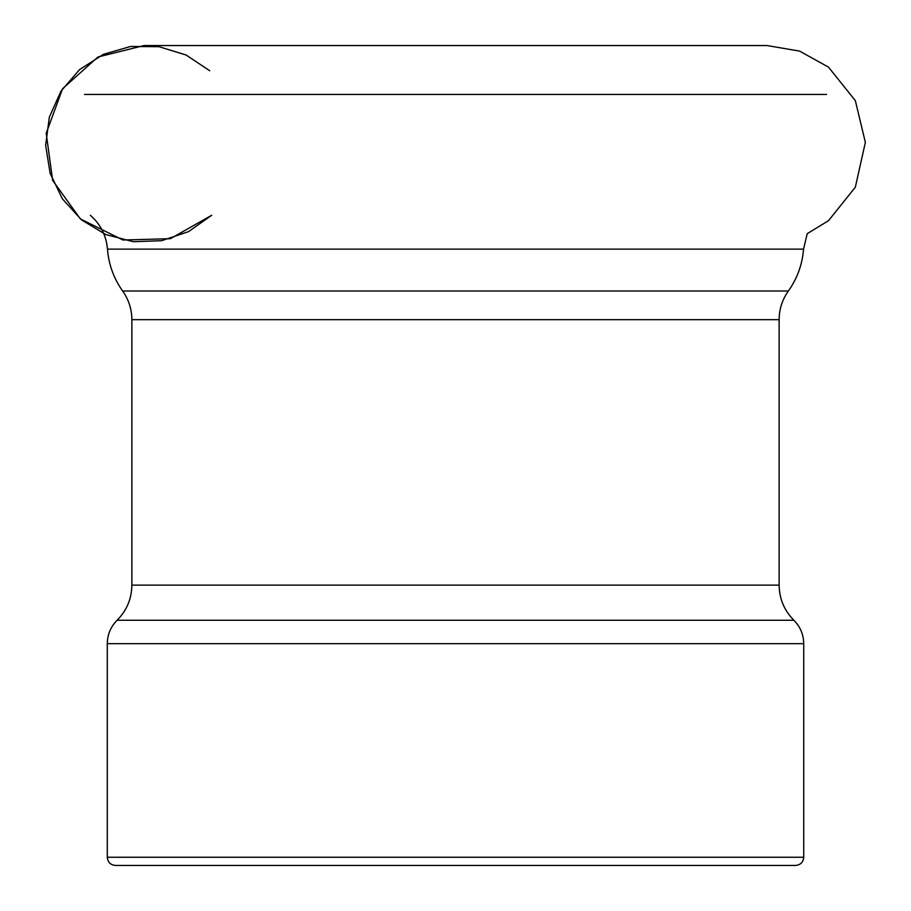 <?xml version="1.0" encoding="UTF-8"?>
<svg xmlns="http://www.w3.org/2000/svg" width="911" height="911" viewBox="0 0 911 911"><rect width="100%" height="100%" fill="white"/><g stroke="black" fill="none" stroke-linecap="round" stroke-linejoin="round"><path stroke-width="1.37" d="M84.438 94.448L826.573 94.448M90.337 215.258C100.574 224.265 106.28 235.55 107.475 249.124L803.536 249.124L807.214 233.694L828.498 220.69L855.338 187.199L865.359 142.378L855.338 100.654L828.509 67.152L799.596 51.107L767.005 45.55L144.006 45.55M339.097 291.008L122.643 291.008C113.727 278.447 108.671 264.486 107.475 249.124M803.536 249.124C802.34 264.486 797.284 278.447 788.368 291.008L122.643 291.008C128.713 299.605 131.788 309.159 131.867 319.681L779.133 319.681C779.212 309.159 782.287 299.605 788.368 291.008L571.903 291.008M107.282 857.251L803.73 857.251C803.24 862.227 800.507 864.96 795.531 865.45L115.481 865.45C110.493 864.96 107.76 862.239 107.282 857.251L107.282 643.667C107.418 634.546 110.698 626.745 117.109 620.254C126.743 610.529 131.662 598.823 131.867 585.135L131.867 319.681M209.746 70.751L186.117 55.024L158.981 46.7L130.603 46.472L103.33 54.353L79.451 69.692L60.946 91.214L49.353 117.12L45.641 145.259L50.116 173.295L62.415 198.871L81.5 219.881L105.801 234.56L133.268 241.7L161.634 240.698L188.531 231.633L211.728 215.258L170.403 238.682L122.928 240.003L80.362 218.925L52.633 180.367L46.21 133.302L62.574 88.72L97.932 57.006L144.029 45.55M131.867 585.135L779.133 585.135L779.133 319.681M117.109 620.254L793.891 620.254C784.257 610.529 779.338 598.823 779.133 585.135M107.282 643.667L803.73 643.667C803.582 634.546 800.302 626.745 793.891 620.254M803.73 857.251L803.73 643.667"/></g></svg>
